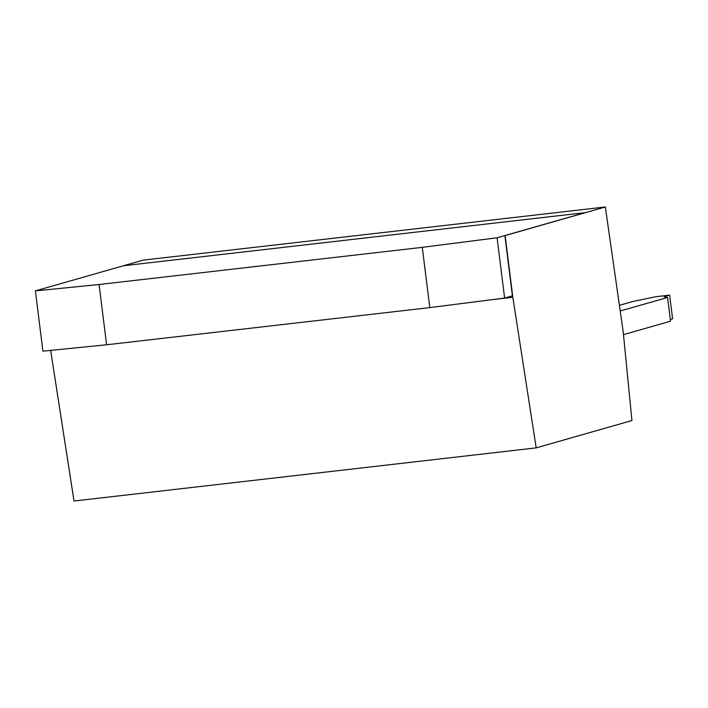 <?xml version="1.0" encoding="UTF-8"?>
<svg xmlns="http://www.w3.org/2000/svg" width="708" height="708" viewBox="0 0 708 708"><rect width="100%" height="100%" fill="white"/><g stroke="black" fill="none" stroke-linecap="round" stroke-linejoin="round"><path stroke-width="1.06" d="M497.105 237.782L585.065 212.674L123.36 265.774L35.4 290.882L99.093 284.51L422.287 247.34L497.105 237.782L504.618 298.059L512.406 295.838L504.91 235.605L585.065 212.674M35.4 290.882L42.905 351.159L106.598 344.778L429.791 307.617L504.618 298.059M99.093 284.51L106.598 344.778M422.287 247.34L429.791 307.617M123.413 265.766L143.175 260.128L605.34 206.975L623.235 332.105L631.943 420.543L536.195 447.872L512.822 297.28L505.14 235.578L605.34 206.975M536.195 447.872L74.021 501.025L50.649 350.38M50.657 350.425L53.879 350.062M491.724 299.705L512.822 297.28M620.217 310.998L667.582 297.475L664.077 296.705L669.644 295.112L655.794 296.705L632.952 301.458L619.403 305.325M670.326 319.494L672.6 318.839L669.644 295.112M623.482 334.636L670.538 321.202L667.582 297.475"/></g></svg>
